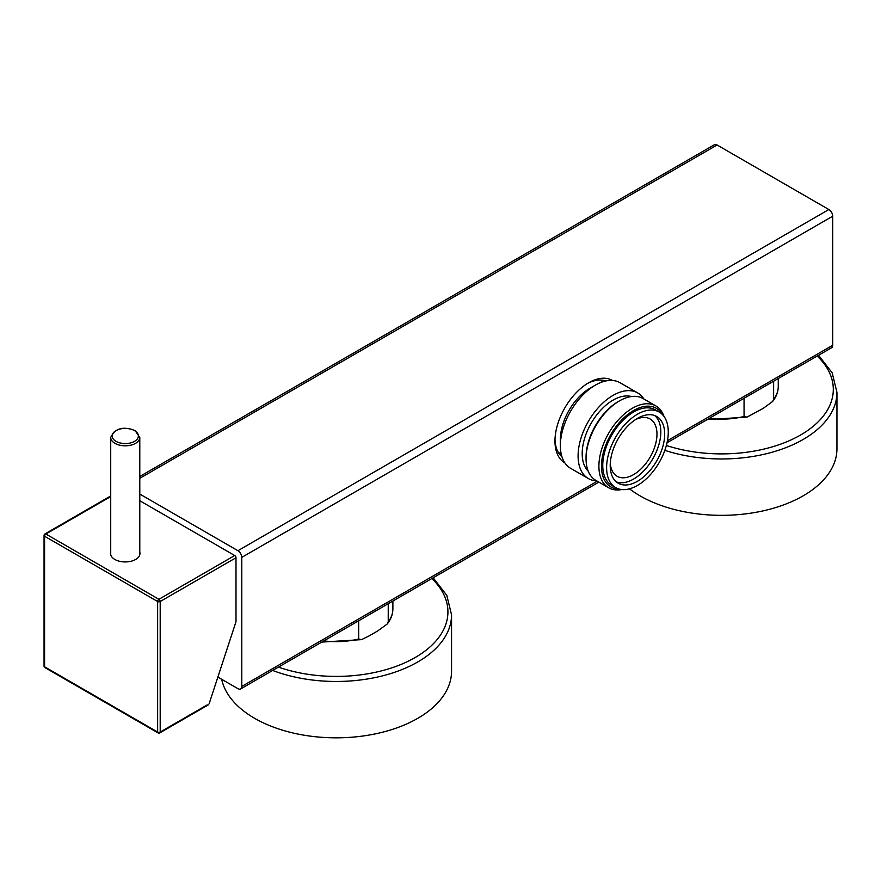 <?xml version="1.0" encoding="UTF-8"?>
<svg xmlns="http://www.w3.org/2000/svg" width="881" height="881" viewBox="0 0 881 881"><rect width="100%" height="100%" fill="white"/><g stroke="black" fill="none" stroke-linecap="round" stroke-linejoin="round"><path stroke-width="1.32" d="M139.793 494.054L237.925 550.702L828.856 209.535L717.09 145.002A5.451 3.15 60 0 0 714.37 144.737L139.793 476.467M667.457 440.676L832.71 345.264A5.451 3.15 60 0 1 831.576 347.753L667.027 442.758M832.71 345.264L832.71 216.208A5.451 3.15 60 0 0 828.856 209.535M237.925 550.702A5.451 3.15 60 0 1 241.779 557.376L832.71 216.208M217.86 677.082L237.925 688.656A5.451 3.15 60 0 0 240.645 688.931A5.451 3.15 60 0 0 241.779 686.431L241.779 557.376M564.864 462.899A47.596 27.476 -60 0 1 554.964 441.084A47.596 27.476 -60 0 1 588.629 382.795A47.596 27.476 -60 0 1 612.471 380.46M388.235 603.716L388.235 621.898L387.233 623.99L377.828 630.873L369.062 635.939L361.54 639.639L358.666 638.978L358.666 620.797M272.647 670.452A115.367 66.604 0 0 0 417.77 661.961A115.367 66.604 0 0 0 451.557 614.861L451.557 671.234A115.367 66.604 0 0 1 417.77 718.323A115.367 66.604 180 0 1 298.582 734.192A115.367 66.604 180 0 1 221.682 679.284M158.91 732.794A1.817 1.046 -120 0 0 159.824 732.882A1.817 1.046 -120 0 0 160.199 732.045L160.199 601.514A1.817 1.046 0 0 1 157.633 601.514A1.817 1.046 -60 0 1 158.91 599.289L45.867 534.018A1.817 1.046 -60 0 0 44.579 536.243A1.817 1.046 180 0 1 44.05 535.505L44.05 666.036A1.817 1.046 180 0 0 44.579 666.785A1.817 1.046 120 0 0 44.953 667.611L158.007 732.882A1.817 1.046 120 0 1 157.633 732.045L157.633 601.514L44.579 536.243L44.579 666.785L157.633 732.045A1.817 1.046 0 0 0 160.199 732.045L207.222 704.899M209.105 703.82L235.998 621.7L235.998 557.75A1.817 1.046 60 0 0 234.709 555.526L139.793 500.727M110.72 552.123A14.713 8.491 0 0 0 110.543 553.444A14.713 8.491 0 0 0 119.629 561.296A14.713 8.491 0 0 0 135.663 559.457A14.713 8.491 0 0 0 139.969 553.444A14.713 8.491 0 0 0 139.793 552.123M610.28 463.208A33.06 19.085 120 0 0 617.052 476.247A33.06 19.085 120 0 0 642.535 467.393A33.06 19.085 120 0 0 656.973 434.113A33.06 19.085 -60 0 0 650.123 418.982A33.06 19.085 -60 0 0 635.443 419.631M616.359 481.918A38.511 22.234 120 0 0 645.255 469.287A38.511 22.234 120 0 0 660.827 431.888A38.511 22.234 -60 0 0 654.671 415.535M610.214 465.564A38.511 22.234 120 0 0 618.187 483.195A38.511 22.234 120 0 0 647.865 472.877A38.511 22.234 120 0 0 664.681 434.113A38.511 22.234 -60 0 0 656.697 416.482A38.511 22.234 -60 0 0 627.019 426.8A38.511 22.234 -60 0 0 610.214 465.564M659.241 412.077A43.598 25.175 -60 0 0 625.642 423.761A43.598 25.175 -60 0 0 606.613 467.635A43.598 25.175 120 0 0 615.643 487.6A43.598 25.175 120 0 0 649.242 475.916A43.598 25.175 120 0 0 668.272 432.042A43.598 25.175 -60 0 0 659.241 412.077L655.387 409.852A43.598 25.175 -60 0 0 621.788 421.536A43.598 25.175 -60 0 0 602.758 465.41A43.598 25.175 120 0 0 611.788 485.376L615.643 487.6M662.303 414.433A45.416 26.221 120 0 0 626.204 415.788A45.416 26.221 120 0 0 601.47 466.159A45.416 26.221 120 0 0 619.211 489.076M664.01 416.438A47.233 27.267 120 0 0 655.927 405.965A47.233 27.267 120 0 0 619.519 418.618A47.233 27.267 120 0 0 598.904 466.159A47.233 27.267 120 0 0 608.683 487.777A47.233 27.267 120 0 0 621.799 489.55M655.927 405.965L643.075 398.542A47.233 27.267 120 0 0 619.453 400.888A47.233 27.267 120 0 0 586.052 458.737L586.052 458.737A47.233 27.267 120 0 0 595.842 480.365L608.683 487.777M619.453 400.888L618.176 401.626A45.416 26.221 120 0 0 586.052 457.25M631.391 396.538A43.598 25.175 -60 0 0 599.168 411.956A43.598 25.175 -60 0 0 582.198 453.55A43.598 25.175 120 0 0 588.255 471.236M643.912 399.027A49.413 28.533 -60 0 0 637.745 392.948A49.413 28.533 -60 0 0 599.664 406.185A49.413 28.533 -60 0 0 578.09 455.918A49.413 28.533 120 0 0 588.332 478.537A49.413 28.533 120 0 0 596.679 480.839M560.36 445.687A49.413 28.533 -60 0 1 595.303 385.162L589.907 388.279A41.781 24.128 -60 0 0 560.36 439.454L560.36 445.687A49.413 28.533 120 0 0 570.602 468.307L588.332 478.537M595.303 385.162A49.413 28.533 -60 0 1 620.015 382.717L637.745 392.948M603.287 381.627A43.962 25.384 120 0 0 602.296 380.185M559.545 454.222A43.962 25.384 120 0 0 561.285 454.365M587.319 383.576A43.962 25.384 -60 0 1 605.665 380.999M561.935 456.743A43.962 25.384 -60 0 1 554.997 439.564M664.836 450.345A115.367 66.604 0 0 0 803.164 439.454A115.367 66.604 0 0 0 836.95 392.364L836.95 448.726A115.367 66.604 180 0 1 803.164 495.827A115.367 66.604 0 0 1 629.475 488.834M773.628 381.22L773.628 399.401L772.626 401.483L763.221 408.377L746.934 417.131L744.06 416.471L744.06 398.289M139.793 478.306L717.09 145.002M241.779 686.431L597.274 481.191M278.429 667.115A111.733 64.511 0 0 0 415.204 657.512A111.733 64.511 0 0 0 431.833 578.542M110.72 496.576L45.867 534.018A1.817 1.046 -120 0 0 44.953 533.93A1.817 1.817 0 0 0 44.05 535.505M234.709 555.526L158.91 599.289A1.817 1.046 -120 0 1 160.199 601.514L235.998 557.75M114.982 443.363A14.537 8.392 0 0 0 130.817 445.18A14.537 8.392 0 0 0 139.793 437.428L135.156 430.666C123.329 425.941 115.191 428.199 110.72 437.428A14.537 8.392 0 0 0 114.982 443.363M134.54 430.633A13.116 7.577 0 0 0 115.984 430.633A13.116 7.577 0 0 0 115.984 441.337A13.116 7.577 0 0 0 134.54 441.337A13.116 7.577 0 0 0 134.54 430.633M666.366 445.467A111.733 64.511 0 0 0 800.587 435.005A111.733 64.511 0 0 0 817.227 356.045M773.628 399.401A56.681 32.729 0 0 0 778.264 386.429C778.209 391.814 776.326 396.835 772.626 401.483M709.271 418.365A56.681 32.729 0 0 0 744.06 416.471M388.235 621.898A56.681 32.729 0 0 0 392.882 608.925C392.816 614.321 390.944 619.343 387.233 623.99M323.878 640.872A56.681 32.729 0 0 0 358.666 638.978M240.645 688.931L598.871 482.116M451.557 614.861L446.799 595.369L433.166 577.782M44.05 666.036A1.817 1.817 0 0 0 44.953 667.611M44.953 533.93L110.72 495.959M139.793 554.777L139.793 437.428M110.72 554.777L110.72 437.428M158.007 732.882A1.817 1.817 0 0 0 159.824 732.882L208.301 704.888M561.219 454.078L558.323 452.416M603.011 381.704L600.115 380.041M836.95 392.364L832.193 372.872L818.559 355.274M746.934 417.131L707.179 419.576M778.264 378.533L778.264 386.429M361.54 639.639L321.785 642.084M392.882 601.04L392.882 608.925"/></g></svg>
